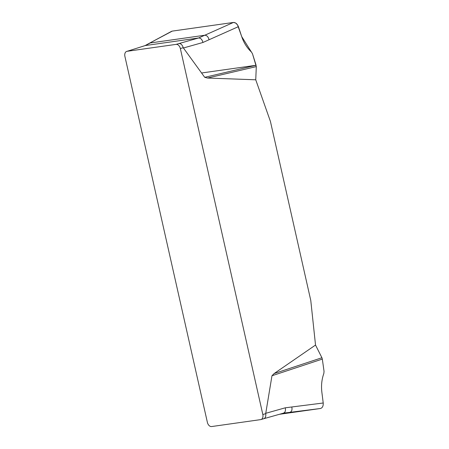 <?xml version="1.0" encoding="UTF-8"?>
<svg xmlns="http://www.w3.org/2000/svg" width="449" height="449" viewBox="0 0 449 449"><rect width="100%" height="100%" fill="white"/><g stroke="black" fill="none" stroke-linecap="round" stroke-linejoin="round"><path stroke-width="0.67" d="M124.906 56.4L207.382 422.369A4.759 3.21 73.4 0 0 211.625 426.55L260.673 419.613A4.759 3.21 73.4 0 0 260.992 419.54A4.759 3.21 73.4 0 0 262.828 414.528L180.352 48.554A4.759 3.21 73.4 0 0 176.109 44.372L127.061 51.309A4.759 3.21 73.4 0 0 126.747 51.382A4.759 3.21 73.4 0 0 124.906 56.4M255.745 79.799L256.3 66.598L207.494 78.042L255.745 79.799L270.416 121.387L310.781 300.499L315.524 345.051L274.098 373.574L321.911 357.741L315.524 345.051M207.494 78.042L204.716 77.323L183.22 47.701L180.352 48.554M262.828 414.528L265.696 413.669L271.971 375.757L274.098 373.574M279.418 414.298L320.423 408.5L289.717 412.39C291.693 411.772 292.383 409.971 291.794 406.979L323.224 403L321.882 392.37C321.074 385.685 321.725 379.383 323.841 373.456L324.043 371.334L322.32 359.082L271.971 375.757M322.32 359.082L321.911 357.741M291.794 406.979L285.261 407.81C285.856 410.801 285.16 412.603 283.19 413.215M320.423 408.5C322.444 407.894 323.375 406.059 323.224 403M282.646 413.389L289.717 412.39L283.661 413.091M256.3 66.598L252.467 53.723L251.395 51.983C247.034 47.953 243.807 42.823 241.702 36.588L238.408 26.654L202.931 42.481L183.36 48.004M204.716 77.323L256.104 65.273M238.408 26.654C237.246 23.859 235.585 22.456 233.424 22.45L172.264 31.104L149.444 43.211L171.613 31.301M209.038 39.759C208.285 36.79 206.849 35.286 204.727 35.252L233.424 22.45M172.264 31.104L171.501 31.363M176.109 44.372L198.626 37.98L204.727 35.252L150.168 42.975L145.465 45.495L127.061 51.309M265.696 413.669C266.111 416.52 265.393 418.215 263.541 418.754M129.638 50.518L129.929 50.456M178.977 43.519C180.947 43.519 182.361 44.911 183.22 47.701M202.931 42.481C202.179 39.512 200.742 38.013 198.626 37.98L145.117 45.579L149.444 43.211M201.562 72.985L256.104 65.273L252.467 53.723L241.702 36.588L237.549 24.914L235.579 22.983L233.424 22.45L172.264 31.104L170.962 31.8M265.69 413.327L285.261 407.81M263.86 418.687L260.992 419.54M129.609 50.529L126.747 51.382M129.57 50.541L145.106 45.579M263.827 418.698L283.476 413.153M285.036 412.839L283.465 413.159"/></g></svg>
